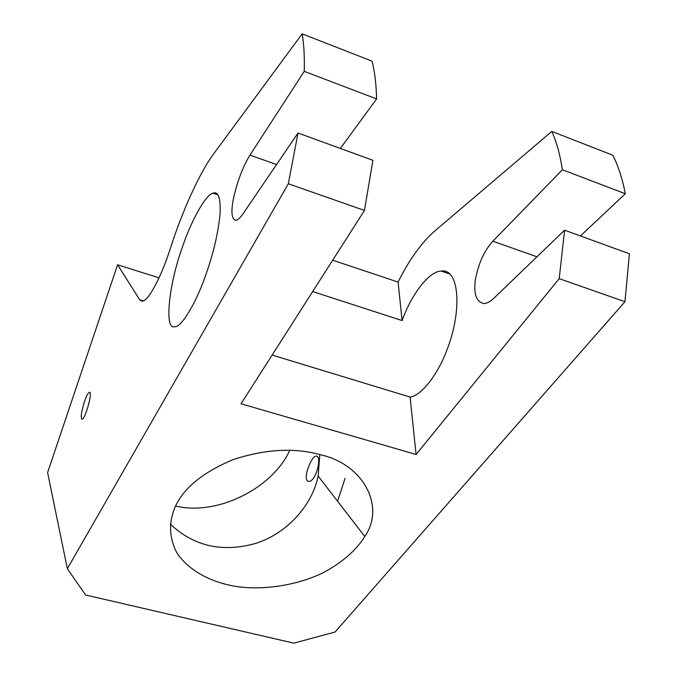 <?xml version="1.0" encoding="UTF-8"?>
<svg xmlns="http://www.w3.org/2000/svg" width="677" height="677" viewBox="0 0 677 677"><rect width="100%" height="100%" fill="white"/><g stroke="black" fill="none" stroke-linecap="round" stroke-linejoin="round"><path stroke-width="1.02" d="M306.952 480.45C305.513 477.09 306.376 471.759 309.541 464.473C312.029 458.769 314.314 455.968 316.396 456.061C322.658 456.992 314.974 484.089 307.984 481.203L306.952 480.45M84.422 401.698C86.512 395.69 88.255 392.533 89.643 392.211C92.884 392.025 84.904 420.679 81.841 419.165C80.571 417.252 81.435 411.43 84.422 401.698M559.21 278.67L416.076 454.47L410.084 397.06C420.755 396.062 437.706 374.973 446.82 350.263C462.611 310.328 459.243 268.092 441.226 271.071C429.049 271.265 411.633 293.996 402.096 320.56L398.084 282.072C409.187 259.756 421.365 242.789 434.617 231.153L551.806 131.406C556.553 141.925 560.082 154.703 562.401 169.758L492.864 241.19C484.216 250.727 478.385 263.615 475.372 279.838C473.485 294.038 476.329 301.942 483.903 303.558C487.178 303.321 490.478 301.561 493.821 298.295L564.61 230.18L559.21 278.67L624.973 301.705L335.064 632.03L293.843 643.15L85.615 595.015L67.336 568.688L47.602 472.588L117.595 264.775L139.674 299.759L142.212 301.206C148.221 301.341 161.016 277.587 170.452 248.188C182.164 211.309 199.986 171.916 213.864 153.577L302.154 33.85C303.922 43.802 304.616 56.301 304.235 71.347L249.948 155.126C243.153 166.161 237.745 180.184 233.734 197.202C230.696 211.986 231.517 219.67 236.197 220.253C238.338 219.543 240.69 217.275 243.271 213.441L298.024 133.014L288.326 183.763L67.336 568.688M182.257 247.52C190.609 222.259 205.283 194.815 212.967 193.182C218.349 191.134 220.719 197.997 220.076 213.763C218.29 232.313 213.72 252.149 206.367 273.263C196.956 301.409 181.191 328.311 174.471 326.703C164.13 330.046 168.911 284.128 182.257 247.52M416.076 454.47L241.029 403.797L364.463 210.437L372.9 160.305L298.024 133.014M288.326 183.763L364.463 210.437M320.966 454.859C363.6 464.481 385.568 506.658 364.793 536.472C356.263 550.223 342.418 562.308 323.259 572.717C296.568 585.588 263.539 590.259 237.314 586.663C212.908 582.931 189.408 571.65 176.917 552.931C169.14 537.927 168.539 522.636 175.106 507.048C183.399 488.269 202.668 472.478 232.913 459.683C265.376 449.037 294.723 447.429 320.966 454.859M580.451 235.951L625.32 193.74C622.4 178.711 618.245 165.882 612.837 155.253L551.806 131.406M624.973 301.705L629.398 253.79L564.61 230.18M117.595 264.775L159.027 277.832M175.605 506.015C216.234 516.026 271.773 489.353 289.866 450.256M402.096 320.56L312.681 291.559M332.695 260.205L398.084 282.072M340.336 148.441L376.624 98.944C376.209 83.88 374.686 71.288 372.037 61.158L302.154 33.85M272.137 355.061L410.084 397.06M304.235 71.347L376.624 98.944M562.401 169.758L625.32 193.74M345.05 478.377L337.586 501.251M319.815 454.546L318.139 476.066C312.808 503.333 289.079 532.604 255.889 543.36C222.437 552.779 193.901 546.347 170.274 524.083M249.948 155.126L276.555 164.553M492.864 241.19L536.937 256.803M139.674 299.759L143.389 300.901M318.139 476.066L364.793 536.472M212.967 193.182L217.876 194.858M449.452 273.872L441.226 271.071"/></g></svg>
